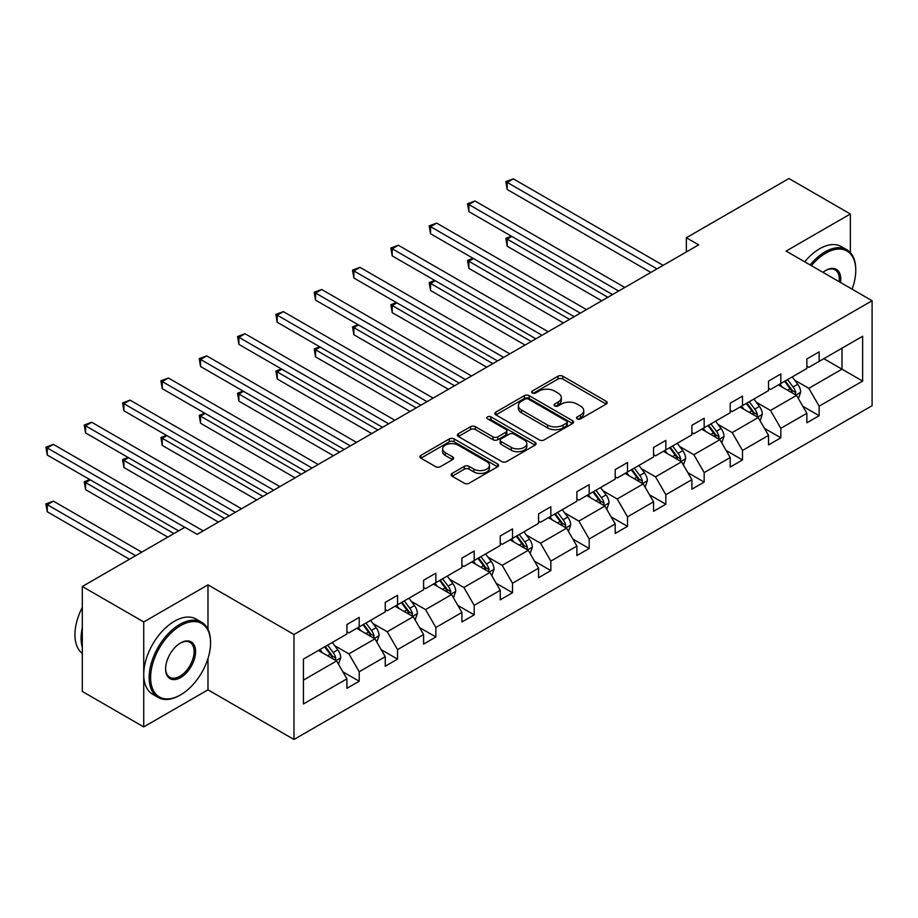 <?xml version="1.0" encoding="UTF-8"?>
<svg xmlns="http://www.w3.org/2000/svg" width="918" height="918" viewBox="0 0 918 918"><rect width="100%" height="100%" fill="white"/><g stroke="black" fill="none" stroke-linecap="round" stroke-linejoin="round"><path stroke-width="1.38" d="M577.215 418.86A2.387 1.377 0 0 0 580.589 418.86L606.213 404.069A3.408 1.974 0 0 0 607.211 402.669A3.408 1.974 0 0 0 606.213 401.281L562.803 376.219A3.408 1.974 0 0 0 557.983 376.219L532.36 391.011A2.387 1.377 0 0 0 531.66 391.986A2.387 1.377 0 0 0 532.36 392.961A2.387 1.377 0 0 0 535.733 392.961L539.05 391.045A10.913 6.3 0 0 1 554.483 391.045L558.098 393.134A10.913 6.3 0 0 1 561.3 397.597A10.913 6.3 0 0 1 558.098 402.05L554.782 403.966A2.387 1.377 0 0 0 554.082 404.941A2.387 1.377 0 0 0 554.782 405.917A2.387 1.377 0 0 0 558.155 405.917L561.472 404A10.913 6.3 0 0 1 576.906 404L580.532 406.089A10.913 6.3 0 0 1 583.722 410.541A10.913 6.3 0 0 1 580.532 414.993L577.215 416.91A2.387 1.377 0 0 0 576.515 417.885A2.387 1.377 0 0 0 577.215 418.86L577.215 416.91M452.104 473.413A3.408 1.974 0 0 0 451.105 474.801A3.408 1.974 0 0 0 452.104 476.19L464.29 483.224A3.408 1.974 0 0 0 469.109 483.224L497.567 466.792A3.408 1.974 0 0 0 498.566 465.403A3.408 1.974 0 0 0 497.567 464.003L454.158 438.942A3.408 1.974 0 0 0 449.338 438.942L420.88 455.374A3.408 1.974 0 0 0 419.882 456.774A3.408 1.974 0 0 0 420.88 458.162L435.591 466.654A3.408 1.974 0 0 0 440.411 466.654L452.585 459.62A3.408 1.974 0 0 0 453.584 458.231A3.408 1.974 0 0 0 452.585 456.843L445.299 452.631A9.123 5.267 0 0 1 442.625 448.902A9.123 5.267 0 0 1 448.248 444.037A9.123 5.267 0 0 1 458.197 445.173L486.769 461.674A9.123 5.267 0 0 1 489.443 465.403A9.123 5.267 0 0 1 483.809 470.268A9.123 5.267 0 0 1 473.872 469.121L469.109 466.378A3.408 1.974 0 0 0 464.29 466.378L452.104 473.413L452.104 476.19M207.984 584.858L143.736 621.945L82.31 586.487L82.31 691.461L143.736 726.918L207.984 689.831L293.978 739.472L293.978 634.499L207.984 584.858L207.984 629.358M850.355 252.622L850.355 213.986L786.106 251.084L872.1 300.725L293.978 634.499M850.355 213.986L788.929 178.528L686.354 237.751L686.354 251.934M82.31 586.487L184.885 527.265L197.175 534.356L698.644 244.842L686.354 237.751M539.291 439.917A3.408 1.974 0 0 0 544.11 439.917L572.568 423.496A3.408 1.974 0 0 0 573.566 422.096A3.408 1.974 0 0 0 572.568 420.708L529.158 395.647A3.408 1.974 0 0 0 524.339 395.647L495.881 412.079A3.408 1.974 0 0 0 494.882 413.467A3.408 1.974 0 0 0 495.881 414.856L539.291 439.917M488.514 419.377A2.387 1.377 0 0 1 490.935 419.71L490.935 416.875L535.068 442.361A3.408 1.974 0 0 1 536.066 443.75A3.408 1.974 0 0 1 535.068 445.138L506.61 461.57A3.408 1.974 0 0 1 501.79 461.57L458.38 436.509L458.38 433.721A3.408 1.974 0 0 0 457.382 435.121A3.408 1.974 0 0 0 458.38 436.509M458.38 433.721L470.555 426.698A3.408 1.974 0 0 1 475.375 426.698L492.989 436.853A3.408 1.974 0 0 0 497.808 436.853L505.887 432.194A3.408 1.974 0 0 0 506.885 430.806A3.408 1.974 0 0 0 505.887 429.406L487.561 418.826A2.387 1.377 0 0 1 486.861 417.851A2.387 1.377 0 0 1 488.33 416.577A2.387 1.377 0 0 1 490.935 416.875M143.736 621.945L143.736 726.918M303.433 659.113L346.924 634.005L346.924 624.504L359.213 617.412L359.213 626.914L385.25 611.881L385.25 602.38L397.54 595.289L397.54 604.79L423.588 589.746L423.588 580.245L435.866 573.153L435.866 582.655L461.915 567.622L461.915 558.121L474.193 551.029L474.193 560.531L500.241 545.499L500.241 535.986L512.519 528.894L512.519 538.396L538.568 523.363L538.568 513.862L550.857 506.77L550.857 516.272L576.894 501.239L576.894 491.727L589.184 484.635L589.184 494.148L615.221 479.104L615.221 469.603L627.51 462.511L627.51 472.013L653.559 456.98L653.559 447.479L665.837 440.376L665.837 449.889L691.885 434.845L691.885 425.344L704.163 418.252L704.163 427.754L730.212 412.721L730.212 403.22L742.501 396.128L742.501 405.63L768.538 390.598L768.538 381.085L780.828 373.993L780.828 383.494L806.865 368.462L806.865 358.961L819.154 351.869L819.154 361.371L862.645 336.263L862.645 381.085L819.154 406.192L819.154 415.705L806.865 422.796L806.865 413.284L780.828 428.327L780.828 437.829L768.538 444.92L768.538 435.419L742.501 450.451L742.501 459.952L730.212 467.055L730.212 457.543L704.163 472.586L704.163 482.088L691.885 489.179L691.885 479.678L665.837 494.71L665.837 504.211L653.559 511.303L653.559 501.802L627.51 516.845L627.51 526.347L615.221 533.438L615.221 523.937L589.184 538.969L589.184 548.471L576.894 555.562L576.894 546.061L550.857 561.093L550.857 570.606L538.568 577.697L538.568 568.185L512.519 583.228L512.519 592.73L500.241 599.821L500.241 590.32L474.193 605.352L474.193 614.865L461.915 621.956L461.915 612.444L435.866 627.487L435.866 636.989L423.588 644.08L423.588 634.579L397.54 649.611L397.54 659.113L385.25 666.204L385.25 656.703L359.213 671.746L359.213 681.248L346.924 688.339L346.924 678.838L303.433 703.945L303.433 659.113M293.978 739.472L872.1 405.699L872.1 300.725M356.758 628.337L374.934 638.836L348.886 653.868L334.668 645.652M348.886 653.868L359.213 671.746M374.934 638.836L385.25 656.703M346.924 631.733L348.886 632.869L359.213 626.914M395.084 606.201L413.261 616.701L387.224 631.745L372.995 623.529M387.224 631.745L397.54 649.611M413.261 616.701L423.588 634.579M385.25 609.609L387.224 610.745L397.54 604.79M433.411 584.077L451.587 594.577L425.55 609.609L411.333 601.405M425.55 609.609L435.866 627.487M451.587 594.577L461.915 612.444M423.588 587.486L425.55 588.622L435.866 582.655M471.737 561.954L489.925 572.442L463.877 587.486L449.659 579.269M463.877 587.486L474.193 605.352M489.925 572.442L500.241 590.32M461.915 565.35L463.877 566.486L474.193 560.531M510.064 539.818L528.252 550.318L502.203 565.35L487.986 557.146M502.203 565.35L512.519 583.228M528.252 550.318L538.568 568.185M500.241 543.226L502.203 544.363L512.519 538.396M548.39 517.695L566.578 528.183L540.53 543.226L526.312 535.01M540.53 543.226L550.857 561.093M566.578 528.183L576.894 546.061M538.568 521.091L540.53 522.227L550.857 516.272M586.728 495.559L604.905 506.059L578.868 521.091L564.639 512.887M578.868 521.091L589.184 538.969M604.905 506.059L615.221 523.937M576.894 498.967L578.868 500.103L589.184 494.148M625.055 473.436L643.231 483.935L617.194 498.967L602.965 490.751M617.194 498.967L627.51 516.845M643.231 483.935L653.559 501.802M615.221 476.832L617.194 477.968L627.51 472.013M663.381 451.3L681.558 461.8L655.521 476.844L641.303 468.628M655.521 476.844L665.837 494.71M681.558 461.8L691.885 479.678M653.559 454.708L655.521 455.844L665.837 449.889M701.708 429.176L719.896 439.676L693.847 454.708L679.63 446.504M693.847 454.708L704.163 472.586M719.896 439.676L730.212 457.543M691.885 432.585L693.847 433.721L704.163 427.754M740.034 407.053L758.222 417.541L732.174 432.585L717.956 424.368M732.174 432.585L742.501 450.451M758.222 417.541L768.538 435.419M730.212 410.449L732.174 411.585L742.501 405.63M778.372 384.917L796.549 395.417L770.5 410.449L756.283 402.245M770.5 410.449L780.828 428.327M796.549 395.417L806.865 413.284M768.538 388.325L770.5 389.461L780.828 383.494M823.825 358.674L842.001 369.174L808.838 388.325L794.609 380.109M808.838 388.325L819.154 406.192M862.645 381.085L842.001 369.174L842.001 348.174L862.645 336.263M806.865 366.19L808.838 367.326L819.154 361.371M303.433 680.112L336.608 660.96L318.42 650.46M336.608 660.96L346.924 678.838M802.814 406.272L819.154 415.705M764.487 428.396L780.828 437.829M726.161 450.52L742.501 459.952M687.823 472.655L704.163 482.088M649.496 494.779L665.837 504.211M611.17 516.914L627.51 526.347M572.843 539.038L589.184 548.471M534.517 561.173L550.857 570.606M496.19 583.297L512.519 592.73M457.852 605.421L474.193 614.865M419.526 627.556L435.866 636.989M381.2 649.68L397.54 659.113M342.873 671.815L359.213 681.248M207.984 689.831L207.984 658.481M578.168 419.193L580.532 417.839A10.913 6.3 0 0 0 583.722 413.375L583.722 410.541M561.3 397.597L561.3 400.432A10.913 6.3 0 0 1 558.098 404.884L555.734 406.249M606.167 404.092L562.803 379.054A3.408 1.974 0 0 0 557.983 379.054L533.312 393.306M572.522 423.519L529.158 398.481A3.408 1.974 0 0 0 524.339 398.481L495.927 414.879M566.544 423.072A2.387 1.377 0 0 0 567.244 422.096A2.387 1.377 0 0 0 566.544 421.121L528.435 399.123A2.387 1.377 0 0 0 525.062 399.123L521.562 401.143A10.913 6.3 0 0 0 518.372 405.595A10.913 6.3 0 0 0 521.562 410.059L547.61 425.091A10.913 6.3 0 0 0 563.044 425.091L566.544 423.072L566.544 425.906A2.387 1.377 0 0 0 567.244 424.931L567.244 422.096M518.372 405.595L518.372 408.441A10.913 6.3 0 0 0 521.562 412.893L521.562 410.059M566.544 425.906L563.044 427.926A10.913 6.3 0 0 1 547.61 427.926L521.562 412.893M458.426 436.532L470.555 429.532L470.555 426.698M506.885 430.806L506.885 433.64A3.408 1.974 0 0 1 505.887 435.029L497.808 439.699A3.408 1.974 0 0 1 492.989 439.699L475.375 429.532A3.408 1.974 0 0 0 470.555 429.532M490.935 419.71L535.022 445.173M511.257 447.41A9.123 5.267 0 0 0 521.194 448.546A9.123 5.267 0 0 0 526.829 443.681A9.123 5.267 0 0 0 524.155 439.951L514.091 434.145A3.408 1.974 0 0 0 509.26 434.145L501.182 438.804A3.408 1.974 0 0 0 500.184 440.204A3.408 1.974 0 0 0 501.182 441.592L511.257 447.41L511.257 450.245A9.123 5.267 0 0 0 521.194 451.381A9.123 5.267 0 0 0 526.829 446.515L526.829 443.681M500.184 440.204L500.184 443.038A3.408 1.974 0 0 0 501.182 444.427L501.182 441.592M511.257 450.245L501.182 444.427M489.443 465.403L489.443 468.237A9.123 5.267 0 0 1 483.809 473.103A9.123 5.267 0 0 1 473.872 471.967L469.109 469.213A3.408 1.974 0 0 0 464.29 469.213L452.149 476.212M442.625 448.902L442.625 451.736A9.123 5.267 0 0 0 445.299 455.466L445.299 452.631M452.54 459.654L445.299 455.466M497.522 466.814L454.158 441.787A3.408 1.974 0 0 0 449.338 441.787L420.926 458.185M798.419 398.653L800.68 392.124A9.203 5.313 -120 0 0 797.742 384.286L792.223 376.919M782.331 387.201L779.933 384.011M511.865 236.442L507.195 239.139L507.195 246.231L601.715 300.806M795.195 394.625L795.699 392.514A9.203 5.313 -120 0 0 793.072 386.983L787.552 379.616M785.246 380.947L791.316 389.048A4.693 2.708 60 0 1 792.165 390.471L795.699 392.514M784.603 381.314L790.123 388.681A9.203 5.313 60 0 1 792.418 393.03M507.195 246.231L505.841 238.359L607.854 297.26M505.841 238.359L511.326 236.133M656.99 268.882L507.195 182.395L513.334 178.849L663.14 265.336M650.851 272.428L507.195 189.487L507.195 182.395L505.841 181.615L513.334 178.849M507.195 189.487L505.841 181.615M852.088 289.17A42.389 24.476 120 0 0 855.76 270.443A42.389 24.476 120 0 0 825.787 253.138A42.389 24.476 120 0 0 811.409 265.692M810.124 264.946A43.433 25.073 -60 0 1 825.053 251.865A43.433 25.073 -60 0 1 846.763 249.707A43.433 25.073 -60 0 1 855.76 269.594A43.433 25.073 -60 0 1 855.76 270.018M822.976 272.371A21.194 12.232 -60 0 1 825.787 270.443L825.787 270.443A21.194 12.232 -60 0 1 840.509 282.492M804.719 261.825A43.433 25.073 -60 0 1 819.648 248.744A43.433 25.073 -60 0 1 841.358 246.586L846.763 249.707M839.132 281.7A20.15 11.636 120 0 0 835.128 269.869A20.15 11.636 120 0 0 825.408 270.661M179.859 695.293L180.594 694.869A42.389 24.476 120 0 0 210.566 642.944A42.389 24.476 120 0 0 180.594 625.64A42.389 24.476 120 0 0 150.621 677.553A42.389 24.476 120 0 0 180.594 694.869L179.848 695.293A43.433 25.073 -60 0 1 179.848 695.293A43.433 25.073 -60 0 1 158.137 697.439A43.433 25.073 -60 0 1 151.481 662.635A43.433 25.073 -60 0 1 179.848 624.366A43.433 25.073 -60 0 1 201.57 622.209A43.433 25.073 -60 0 1 210.566 642.095A43.433 25.073 -60 0 1 210.566 642.52M180.594 677.553A21.194 12.232 -60 0 1 165.607 668.901A21.194 12.232 -60 0 1 180.594 642.944L180.594 642.944A21.194 12.232 -60 0 1 195.58 651.596A21.194 12.232 -60 0 1 180.594 677.553M165.607 668.465A20.15 11.636 120 0 0 169.773 677.277A20.15 11.636 120 0 0 179.848 676.279A20.15 11.636 120 0 0 193.021 658.516A20.15 11.636 120 0 0 189.934 642.37A20.15 11.636 120 0 0 180.215 643.162M158.137 697.439L152.732 694.318A43.433 25.073 -60 0 1 146.077 659.514A43.433 25.073 -60 0 1 174.443 621.245A43.433 25.073 -60 0 1 196.165 619.088L201.57 622.209M82.31 647.488A43.433 25.073 -60 0 1 82.31 627.625M82.31 653.513A43.433 25.073 -60 0 1 82.31 607.418M760.093 420.777L762.342 414.248A9.203 5.313 -120 0 0 759.404 406.41L753.896 399.043M744.005 409.336L741.606 406.146M473.539 258.566L468.868 261.263L468.868 268.354L563.388 322.929M756.857 416.761L757.373 414.649A9.203 5.313 -120 0 0 754.745 409.107L749.226 401.74M746.919 403.071L752.99 411.184A4.693 2.708 60 0 1 753.839 412.607L757.373 414.649M746.277 403.45L751.796 410.805A9.203 5.313 60 0 1 754.091 415.154M468.868 268.354L467.514 260.483L569.527 319.384M467.514 260.483L472.988 258.256M721.755 442.912L724.015 436.383A9.203 5.313 -120 0 0 721.078 428.545L715.558 421.178M705.667 431.46L703.28 428.27M435.201 280.701L430.531 283.398L430.531 290.49L525.05 345.053M718.53 438.884L719.046 436.773A9.203 5.313 -120 0 0 716.407 431.231L710.899 423.875M708.593 425.206L714.663 433.307A4.693 2.708 60 0 1 715.512 434.73L719.046 436.773M707.95 425.573L713.458 432.94A9.203 5.313 60 0 1 715.753 437.289M430.531 290.49L429.188 282.618L531.201 341.507M429.188 282.618L434.662 280.392M618.663 291.017L468.868 204.53L475.008 200.985L624.802 287.472M612.524 294.563L468.868 211.622L468.868 204.53L467.514 203.75L475.008 200.985M468.868 211.622L467.514 203.75M580.337 313.141L430.531 226.654L436.681 223.108L586.476 309.596M574.198 316.687L430.531 233.746L430.531 226.654L429.188 225.874L436.681 223.108M430.531 233.746L429.188 225.874M683.428 465.036L685.689 458.507A9.203 5.313 -120 0 0 682.751 450.669L677.232 443.302M667.34 453.595L664.953 450.394M396.874 302.825L392.204 305.522L392.204 312.613L486.724 367.189M680.204 461.02L680.72 458.908A9.203 5.313 -120 0 0 678.081 453.366L672.573 445.999M670.255 447.33L676.337 455.431A4.693 2.708 60 0 1 677.186 456.866L680.72 458.908M669.624 447.709L675.132 455.064A9.203 5.313 60 0 1 677.427 459.413M392.204 312.613L390.861 304.742L492.863 363.643M390.861 304.742L396.335 302.515M542.01 335.265L392.204 248.778L398.355 245.232L548.149 331.719M535.871 338.811L392.204 255.881L392.204 248.778L390.861 247.998L398.355 245.232M392.204 255.881L390.861 247.998M645.102 487.16L647.362 480.642A9.203 5.313 -120 0 0 644.425 472.793L638.905 465.437M629.014 475.719L626.627 472.529M358.548 324.961L353.878 327.657L353.878 334.749L448.397 389.312M641.877 483.143L642.393 481.032A9.203 5.313 -120 0 0 639.754 475.49L634.235 468.134M631.928 469.465L637.999 477.567A4.693 2.708 60 0 1 638.859 478.989L642.393 481.032M631.286 469.832L636.805 477.199A9.203 5.313 60 0 1 639.1 481.548M353.878 334.749L352.523 326.877L454.536 385.767M352.523 326.877L358.009 324.651M503.684 357.4L353.878 270.913L360.017 267.368L509.823 353.855M497.533 360.946L353.878 278.005L353.878 270.913L352.523 270.133L360.017 267.368M353.878 278.005L352.523 270.133M606.775 509.295L609.036 502.766A9.203 5.313 -120 0 0 606.098 494.928L600.579 487.561M590.687 497.854L588.289 494.653M320.221 347.084L315.551 349.781L315.551 356.873L410.071 411.448M603.551 505.279L604.067 503.156A9.203 5.313 -120 0 0 601.428 497.625L595.908 490.258M593.602 491.589L599.672 499.69A4.693 2.708 60 0 1 600.521 501.125L604.067 503.156M592.959 491.956L598.479 499.323A9.203 5.313 60 0 1 600.774 503.672M315.551 356.873L314.197 349.001L416.21 407.902M314.197 349.001L319.682 346.774M465.346 379.524L315.551 293.037L321.69 289.491L471.496 375.978M459.207 383.07L315.551 300.129L315.551 293.037L314.197 292.257L321.69 289.491M315.551 300.129L314.197 292.257M568.449 531.419L570.709 524.901A9.203 5.313 -120 0 0 567.772 517.052L562.252 509.697M552.361 519.978L549.962 516.788M281.895 369.22L277.225 371.916L277.225 379.008L371.744 433.571M565.213 527.402L565.729 525.291A9.203 5.313 -120 0 0 563.101 519.749L557.582 512.382M555.275 513.724L561.346 521.826A4.693 2.708 60 0 1 562.195 523.249L565.729 525.291M554.633 514.091L560.152 521.458A9.203 5.313 60 0 1 562.447 525.796M277.225 379.008L275.87 371.136L377.883 430.026M275.87 371.136L281.356 368.898M427.019 401.659L277.225 315.172L283.364 311.627L433.17 398.114M420.88 405.205L277.225 322.264L277.225 315.172L275.87 314.392L283.364 311.627M277.225 322.264L275.87 314.392M530.122 553.554L532.371 547.025A9.203 5.313 -120 0 0 529.434 539.187L523.926 531.82M514.023 542.102L511.636 538.912M243.557 391.343L238.898 394.04L238.898 401.132L333.406 455.707M526.886 549.526L527.402 547.415A9.203 5.313 -120 0 0 524.775 541.884L519.255 534.517M516.949 535.848L523.019 543.949A4.693 2.708 60 0 1 523.868 545.372L527.402 547.415M516.306 536.215L521.826 543.582A9.203 5.313 60 0 1 524.121 547.931M238.898 401.132L237.544 393.26L339.557 452.161M237.544 393.26L243.018 391.034M388.693 423.783L238.898 337.296L245.037 333.75L394.832 420.237M382.554 427.329L238.898 344.388L238.898 337.296L237.544 336.516L245.037 333.75M238.898 344.388L237.544 336.516M491.784 575.678L494.045 569.149A9.203 5.313 -120 0 0 491.107 561.311L485.588 553.944M475.696 564.237L473.309 561.047M205.23 413.467L200.56 416.164L200.56 423.267L295.08 477.83M488.56 571.662L489.076 569.55A9.203 5.313 -120 0 0 486.437 564.008L480.929 556.641M478.622 557.972L484.693 566.085A4.693 2.708 60 0 1 485.542 567.508L489.076 569.55M477.98 558.351L483.488 565.706A9.203 5.313 60 0 1 485.783 570.055M200.56 423.267L199.217 415.384L301.23 474.285M199.217 415.384L204.691 413.157M350.366 445.918L200.56 359.431L206.711 355.886L356.505 442.373M344.227 449.464L200.56 366.523L200.56 359.431L199.217 358.651L206.711 355.886M200.56 366.523L199.217 358.651M453.458 597.813L455.718 591.284A9.203 5.313 -120 0 0 452.781 583.446L447.261 576.079M437.37 586.361L434.983 583.171M166.904 435.602L162.234 438.299L162.234 445.391L256.753 499.954M450.233 593.785L450.749 591.674A9.203 5.313 -120 0 0 448.11 586.132L442.591 578.776M440.284 580.107L446.355 588.208A4.693 2.708 60 0 1 447.215 589.631L450.749 591.674M439.653 580.474L445.161 587.841A9.203 5.313 60 0 1 447.456 592.19M162.234 445.391L160.891 437.519L262.892 496.409M160.891 437.519L166.365 435.293M415.131 619.937L417.392 613.408A9.203 5.313 -120 0 0 414.454 605.57L408.935 598.203M399.043 608.496L396.656 605.295M128.577 457.726L123.907 460.423L123.907 467.514L218.427 522.09M411.907 615.921L412.423 613.809A9.203 5.313 -120 0 0 409.784 608.267L404.264 600.9M401.958 602.231L408.028 610.344A4.693 2.708 60 0 1 408.889 611.767L412.423 613.809M401.315 602.61L406.835 609.965A9.203 5.313 60 0 1 409.13 614.314M123.907 467.514L122.553 459.643L224.566 518.544M122.553 459.643L128.038 457.416M376.805 642.061L379.065 635.543A9.203 5.313 -120 0 0 376.128 627.694L370.608 620.338M360.717 630.62L358.318 627.43M90.251 479.862L85.581 482.558L85.581 489.65L167.81 537.122M373.58 638.044L374.096 635.933A9.203 5.313 -120 0 0 371.457 630.391L365.938 623.035M363.631 624.366L369.702 632.468A4.693 2.708 60 0 1 370.551 633.89L374.096 635.933M362.989 624.733L368.508 632.1A9.203 5.313 60 0 1 370.803 636.449M85.581 489.65L84.227 481.778L173.961 533.576M84.227 481.778L89.712 479.552M312.04 468.042L162.234 381.555L168.384 378.009L318.179 464.497M305.889 471.588L162.234 388.647L162.234 381.555L160.891 380.775L168.384 378.009M162.234 388.647L160.891 380.775M273.713 490.166L123.907 403.679L130.046 400.133L279.852 486.62M267.563 493.712L123.907 410.782L123.907 403.679L122.553 402.91L130.046 400.133M123.907 410.782L122.553 402.91M235.375 512.301L85.581 425.814L91.72 422.269L241.526 508.756M229.236 515.847L85.581 432.906L85.581 425.814L84.227 425.034L91.72 422.269M85.581 432.906L84.227 425.034M338.478 664.196L340.739 657.667A9.203 5.313 -120 0 0 337.79 649.829L332.282 642.462M322.39 652.755L319.992 649.554M141.774 552.166L53.393 501.136L47.254 504.682L47.254 511.774L129.484 559.257M335.242 660.18L335.759 658.057A9.203 5.313 -120 0 0 333.131 652.526L327.611 645.159M325.305 646.49L331.375 654.591A4.693 2.708 60 0 1 332.224 656.026L335.759 658.057M324.662 646.857L330.182 654.224A9.203 5.313 60 0 1 332.477 658.573M47.254 511.774L45.9 503.902L135.623 555.711M45.9 503.902L53.393 501.136M184.77 527.334L47.254 447.938L53.393 444.392L203.199 530.879M178.62 530.879L47.254 455.03L47.254 447.938L45.9 447.158L53.393 444.392M47.254 455.03L45.9 447.158M580.532 417.839L580.532 414.993M554.782 405.917L554.782 403.966M558.098 404.884L558.098 402.05M532.36 392.961L532.36 391.011M557.983 379.054L557.983 376.219M562.803 379.054L562.803 376.219M606.213 404.069L606.213 401.281M495.881 414.856L495.881 412.079M524.339 398.481L524.339 395.647M529.158 398.481L529.158 395.647M572.568 423.496L572.568 420.708M547.61 427.926L547.61 425.091M563.044 427.926L563.044 425.091M475.375 429.532L475.375 426.698M492.989 439.699L492.989 436.853M497.808 439.699L497.808 436.853M505.887 435.029L505.887 432.194M535.068 445.138L535.068 442.361M464.29 469.213L464.29 466.378M469.109 469.213L469.109 466.378M473.872 471.967L473.872 469.121M452.585 459.62L452.585 456.843M420.88 458.162L420.88 455.374M449.338 441.787L449.338 438.942M454.158 441.787L454.158 438.942M497.567 466.792L497.567 464.003M795.883 395.027L800.611 392.307M793.072 386.983L797.742 384.286M787.506 390.196L790.123 388.681M757.557 417.162L762.284 414.431M754.745 409.107L759.404 406.41M749.168 412.32L751.796 410.805M719.23 439.286L723.958 436.555M716.407 431.231L721.078 428.545M710.842 434.455L713.458 432.94M680.904 461.421L685.631 458.69M678.081 453.366L682.751 450.669M672.515 456.579L675.132 455.064M642.577 483.545L647.305 480.814M639.754 475.49L644.425 472.793M634.189 478.703L636.805 477.199M604.239 505.68L608.967 502.949M601.428 497.625L606.098 494.928M595.862 500.838L598.479 499.323M565.913 527.804L570.64 525.073M563.101 519.749L567.772 517.052M557.536 522.962L560.152 521.458M527.586 549.939L532.314 547.208M524.775 541.884L529.434 539.187M519.198 545.097L521.826 543.582M489.26 572.063L493.987 569.332M486.437 564.008L491.107 561.311M480.871 567.221L483.488 565.706M450.933 594.187L455.661 591.456M448.11 586.132L452.781 583.446M442.545 589.356L445.161 587.841M412.595 616.322L417.334 613.591M409.784 608.267L414.454 605.57M404.218 611.48L406.835 609.965M374.269 638.446L378.996 635.715M371.457 630.391L376.128 627.694M365.892 633.604L368.508 632.1M335.942 660.581L340.67 657.85M333.131 652.526L337.79 649.829M327.565 655.739L330.182 654.224M855.76 270.443L855.76 269.594M210.566 642.944L210.566 642.095"/></g></svg>
